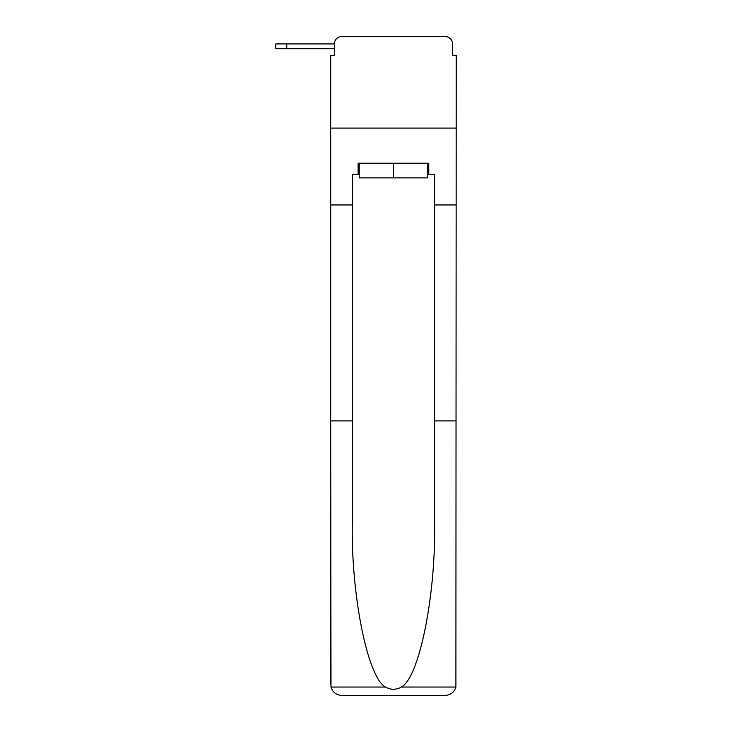 <?xml version="1.0" encoding="UTF-8"?>
<svg xmlns="http://www.w3.org/2000/svg" width="732" height="732" viewBox="0 0 732 732"><rect width="100%" height="100%" fill="white"/><g stroke="black" fill="none" stroke-linecap="round" stroke-linejoin="round"><path stroke-width="1.1" d="M334.341 43.92L334.341 55.266L334.341 48.678L275.781 48.678L275.781 43.92L334.341 43.92A7.32 7.32 0 0 1 341.661 36.6L364.902 36.6M427.671 174.216L428.769 174.216L428.769 163.236L358.131 163.236L358.131 174.216L352.275 174.216L352.275 420.9L330.681 420.9L331.001 687.046C332.667 692.243 336.217 695.025 341.661 695.4L445.239 695.4C450.683 695.025 454.233 692.243 455.899 687.046L456.219 55.266L452.559 55.266L452.559 43.92A7.32 7.32 0 0 0 445.239 36.6L341.661 36.6M352.275 204.96L330.681 204.96L330.681 128.1L456.219 128.1L330.681 128.1L330.681 55.266L334.341 55.266M421.998 36.6L445.239 36.6M452.559 55.266L452.559 43.92M341.661 695.4L369.477 695.4L341.661 695.4M352.275 420.9L352.275 523.279C351.14 596.013 367.656 677.493 385.48 687.046C390.787 690.011 396.103 690.011 401.42 687.046C419.244 677.493 435.76 596.013 434.625 523.279L434.625 174.216L428.769 174.216M330.681 684.42L330.681 204.96M456.219 204.96L434.625 204.96M456.219 420.9L434.625 420.9M358.131 174.216L359.229 174.216M359.229 163.236L359.229 177.876L427.671 177.876L427.671 163.236M393.45 163.236L393.45 177.876M331.001 687.046L385.48 687.046M401.42 687.046L455.899 687.046M286.761 43.92L286.761 48.678"/></g></svg>
